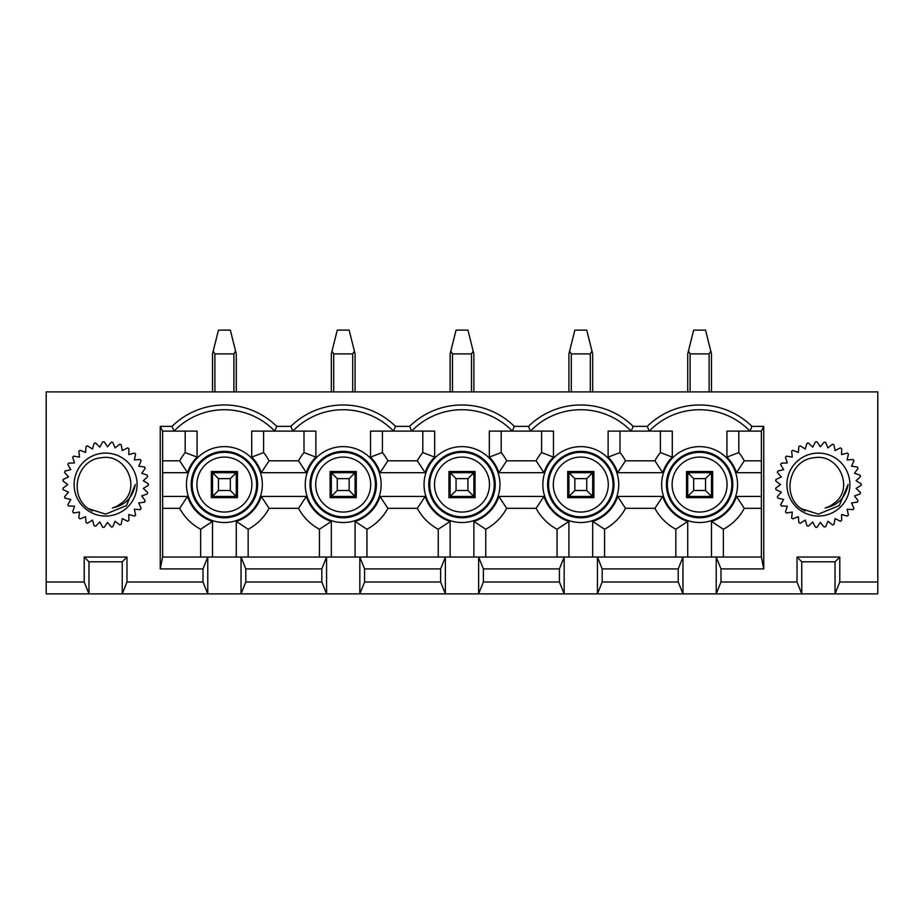 <?xml version="1.0" encoding="UTF-8"?>
<svg xmlns="http://www.w3.org/2000/svg" width="924" height="924" viewBox="0 0 924 924"><rect width="100%" height="100%" fill="white"/><g stroke="black" fill="none" stroke-linecap="round" stroke-linejoin="round"><path stroke-width="1.39" d="M126.981 557.045L122.234 561.792L88.97 561.792L84.211 557.045L126.981 557.045L126.981 581.993L203.014 581.993L207.773 593.866L122.234 593.866L126.981 581.993M203.014 568.918L160.245 568.918L162.624 557.045L207.773 557.045L203.014 568.918L203.014 581.993M160.245 568.918L160.245 426.357L172.049 426.357A74.775 74.775 0 0 1 276.75 426.357L290.852 426.357A74.775 74.775 0 0 1 395.553 426.357L409.655 426.357A74.775 74.775 0 0 1 514.345 426.357L528.447 426.357A74.775 74.775 0 0 1 633.148 426.357L647.25 426.357A74.775 74.775 0 0 1 751.951 426.357L763.755 426.357L763.755 568.918L720.986 568.918L720.986 581.993L797.019 581.993L801.766 593.866L716.227 593.866L720.986 581.993M797.019 557.045L839.789 557.045L835.03 561.792L801.766 561.792L797.019 557.045L797.019 581.993M839.789 557.045L839.789 581.993L877.8 581.993L877.8 593.866L835.03 593.866L839.789 581.993M46.2 581.993L84.211 581.993L88.97 593.866L46.2 593.866L46.2 391.903L877.8 391.903L877.8 581.993M84.211 557.045L84.211 581.993M602.182 581.993L678.216 581.993L682.963 593.866L597.435 593.866L602.182 581.993L602.182 568.918L597.435 557.045L682.963 557.045L678.216 568.918L678.216 581.993M678.216 568.918L602.182 568.918M720.986 568.918L716.227 557.045L761.376 557.045L763.755 568.918M711.48 557.045L711.48 521.436A38.727 38.727 0 0 0 736.463 496.454L761.376 496.454M763.755 426.357L761.376 431.115L726.922 431.115L726.922 457.126A38.727 38.727 0 0 1 736.463 472.695L761.376 472.695M672.279 431.115L608.119 431.115L608.119 457.126A38.727 38.727 0 0 1 617.659 472.695L662.739 472.695A38.727 38.727 0 0 1 672.279 457.126L672.279 431.115M553.476 431.115L489.327 431.115L489.327 457.126A38.727 38.727 0 0 1 498.856 472.695L543.936 472.695A38.727 38.727 0 0 1 553.476 457.126L553.476 431.115M434.673 431.115L370.524 431.115L370.524 457.126A38.727 38.727 0 0 1 380.064 472.695L425.144 472.695A38.727 38.727 0 0 1 434.673 457.126L434.673 431.115M315.881 431.115L251.721 431.115L251.721 457.126A38.727 38.727 0 0 1 261.261 472.695L306.341 472.695A38.727 38.727 0 0 1 315.881 457.126L315.881 431.115M162.624 472.695L187.537 472.695A38.727 38.727 0 0 1 197.078 457.126L197.078 431.115L162.624 431.115L160.245 426.357M212.52 557.045L212.52 521.436A38.727 38.727 0 0 1 187.537 496.454L162.624 496.454M236.278 557.045L236.278 521.436A38.727 38.727 0 0 0 261.261 496.454L306.341 496.454L298.51 508.327A50.612 50.612 0 0 0 319.438 529.256L331.323 521.436A38.727 38.727 0 0 1 306.341 496.454M331.323 557.045L331.323 521.436M355.082 557.045L355.082 521.436A38.727 38.727 0 0 0 380.064 496.454L425.144 496.454L417.313 508.327A50.612 50.612 0 0 0 438.242 529.256L450.115 521.436A38.727 38.727 0 0 1 425.144 496.454M450.115 557.045L450.115 521.436M473.885 557.045L473.885 521.436A38.727 38.727 0 0 0 498.856 496.454L543.936 496.454L536.116 508.327A50.612 50.612 0 0 0 557.045 529.256L568.918 521.436A38.727 38.727 0 0 1 543.936 496.454M568.918 557.045L568.918 521.436M592.677 557.045L592.677 521.436A38.727 38.727 0 0 0 617.659 496.454L662.739 496.454L654.92 508.327A50.612 50.612 0 0 0 675.837 529.256L687.722 521.436A38.727 38.727 0 0 1 662.739 496.454M687.722 557.045L687.722 521.436M687.722 496.454L687.722 472.695L711.48 472.695L711.48 496.454L687.722 496.454M751.951 426.357L749.976 431.115A70.016 70.016 0 0 0 649.226 431.115L647.25 426.357M633.148 426.357L631.173 431.115A70.016 70.016 0 0 0 530.434 431.115L528.447 426.357M483.379 581.993L559.413 581.993L564.171 593.866L478.632 593.866L483.379 581.993L483.379 568.918L478.632 557.045L564.171 557.045L559.413 568.918L559.413 581.993M559.413 568.918L483.379 568.918M568.918 496.454L568.918 472.695L592.677 472.695L592.677 496.454L568.918 496.454M514.345 426.357L512.37 431.115A70.016 70.016 0 0 0 411.63 431.115L409.655 426.357M364.587 581.993L440.621 581.993L445.368 593.866L359.829 593.866L364.587 581.993L364.587 568.918L359.829 557.045L445.368 557.045L440.621 568.918L440.621 581.993M440.621 568.918L364.587 568.918M450.115 496.454L450.115 472.695L473.885 472.695L473.885 496.454L450.115 496.454M395.553 426.357L393.566 431.115A70.016 70.016 0 0 0 292.827 431.115L290.852 426.357M245.784 581.993L321.818 581.993L326.565 593.866L241.037 593.866L245.784 581.993L245.784 568.918L241.037 557.045L326.565 557.045L321.818 568.918L321.818 581.993M321.818 568.918L245.784 568.918M331.323 496.454L331.323 472.695L355.082 472.695L355.082 496.454L331.323 496.454M172.049 426.357L174.024 431.115A70.016 70.016 0 0 1 274.774 431.115L276.75 426.357M212.52 496.454L212.52 472.695L236.278 472.695L236.278 496.454L212.52 496.454M835.03 561.792L835.03 593.866L801.766 593.866L801.766 561.792M716.227 593.866L682.963 593.866L682.963 557.045L716.227 557.045L716.227 593.866M597.435 593.866L564.171 593.866L564.171 557.045L597.435 557.045L597.435 593.866M478.632 593.866L445.368 593.866L445.368 557.045L478.632 557.045L478.632 593.866M359.829 593.866L326.565 593.866L326.565 557.045L359.829 557.045L359.829 593.866M241.037 593.866L207.773 593.866L207.773 557.045L241.037 557.045L241.037 593.866M122.234 561.792L122.234 593.866L88.97 593.866L88.97 561.792M211.33 497.643L237.468 497.643L237.468 471.506L211.33 471.506L211.33 497.643M263.606 431.115L263.606 452.564A50.612 50.612 0 0 1 269.08 460.81L298.51 460.81A50.612 50.612 0 0 1 303.996 452.564L303.996 431.115M162.624 460.81L179.718 460.81A50.612 50.612 0 0 1 185.193 452.564L185.193 431.115M200.635 557.045L200.635 529.256A50.612 50.612 0 0 1 179.718 508.327L162.624 508.327M319.438 557.045L319.438 529.256M298.51 508.327L269.08 508.327L261.261 496.454M236.278 521.436L248.163 529.256A50.612 50.612 0 0 0 269.08 508.327M248.163 529.256L248.163 557.045M298.51 460.81L306.341 472.695M261.261 472.695L269.08 460.81M263.606 452.564L251.721 457.126M197.078 457.126L185.193 452.564M179.718 460.81L187.537 472.695M187.537 496.454L179.718 508.327M200.635 529.256L212.52 521.436M330.134 497.643L356.271 497.643L356.271 471.506L330.134 471.506L330.134 497.643M382.409 431.115L382.409 452.564A50.612 50.612 0 0 1 387.884 460.81L417.313 460.81A50.612 50.612 0 0 1 422.799 452.564L422.799 431.115M438.242 557.045L438.242 529.256M417.313 508.327L387.884 508.327L380.064 496.454M355.082 521.436L366.955 529.256A50.612 50.612 0 0 0 387.884 508.327M366.955 529.256L366.955 557.045M417.313 460.81L425.144 472.695M380.064 472.695L387.884 460.81M382.409 452.564L370.524 457.126M315.881 457.126L303.996 452.564M448.937 497.643L475.063 497.643L475.063 471.506L448.937 471.506L448.937 497.643M501.201 431.115L501.201 452.564A50.612 50.612 0 0 1 506.687 460.81L536.116 460.81A50.612 50.612 0 0 1 541.591 452.564L541.591 431.115M557.045 557.045L557.045 529.256M536.116 508.327L506.687 508.327L498.856 496.454M473.885 521.436L485.758 529.256A50.612 50.612 0 0 0 506.687 508.327M485.758 529.256L485.758 557.045M536.116 460.81L543.936 472.695M498.856 472.695L506.687 460.81M501.201 452.564L489.327 457.126M434.673 457.126L422.799 452.564M567.729 497.643L593.866 497.643L593.866 471.506L567.729 471.506L567.729 497.643M620.004 431.115L620.004 452.564A50.612 50.612 0 0 1 625.49 460.81L654.92 460.81A50.612 50.612 0 0 1 660.394 452.564L660.394 431.115M675.837 557.045L675.837 529.256M654.92 508.327L625.49 508.327L617.659 496.454M592.677 521.436L604.562 529.256A50.612 50.612 0 0 0 625.49 508.327M604.562 529.256L604.562 557.045M654.92 460.81L662.739 472.695M617.659 472.695L625.49 460.81M620.004 452.564L608.119 457.126M553.476 457.126L541.591 452.564M686.532 497.643L712.67 497.643L712.67 471.506L686.532 471.506L686.532 497.643M738.807 431.115L738.807 452.564A50.612 50.612 0 0 1 744.282 460.81L761.376 460.81M711.48 521.436L723.365 529.256A50.612 50.612 0 0 0 744.282 508.327L736.463 496.454M723.365 529.256L723.365 557.045M761.376 508.327L744.282 508.327M736.463 472.695L744.282 460.81M738.807 452.564L726.922 457.126M672.279 457.126L660.394 452.564M761.376 557.045L761.376 431.115M162.624 431.115L162.624 557.045M230.342 490.517L230.342 478.632L218.457 478.632L218.457 490.517L230.342 490.517L235.585 495.761L233.899 496.454L214.899 496.454L213.213 495.761L212.52 494.074L212.52 472.695L212.52 494.074M213.213 351.108L218.457 330.134L230.342 330.134L235.585 351.108L233.899 353.892L214.899 353.892L213.213 351.108L212.52 353.892L212.52 391.903M236.278 391.903L236.278 353.892L235.585 351.108M233.899 472.695L235.585 473.388L236.278 475.063L236.278 472.695M212.52 475.063L213.213 473.388L218.457 478.632M213.213 495.761L218.457 490.517M213.213 473.388L214.899 472.695M235.585 473.388L230.342 478.632M235.585 495.761L236.278 494.074M780.641 504.654A42.77 42.77 0 0 0 781.381 505.994L787.317 506.202L785.458 511.85A42.77 42.77 0 0 0 786.451 513.005L792.307 512.023L791.625 517.914A42.77 42.77 0 0 0 792.827 518.861L798.371 516.712L798.879 522.626A42.77 42.77 0 0 0 800.253 523.296L805.243 520.085L806.941 525.779A42.77 42.77 0 0 0 808.419 526.16L812.67 522.002L815.465 527.234A42.77 42.77 0 0 0 817.001 527.315L820.316 522.395L824.116 526.957A42.77 42.77 0 0 0 825.629 526.726L827.892 521.228L832.536 524.936A42.77 42.77 0 0 0 833.968 524.405L835.077 518.572L840.366 521.263A42.77 42.77 0 0 0 841.672 520.455L841.579 514.518L847.308 516.089A42.77 42.77 0 0 0 848.417 515.038L847.135 509.239L853.06 509.632A42.77 42.77 0 0 0 853.938 508.373L851.512 502.945L857.391 502.136A42.77 42.77 0 0 0 858.003 500.727L854.527 495.911L860.129 493.936A42.77 42.77 0 0 0 860.44 492.434L856.074 488.403L861.156 485.343A42.77 42.77 0 0 0 861.156 483.806L856.074 480.746L860.44 476.715A42.77 42.77 0 0 0 860.129 475.213L854.527 473.238L858.003 468.41A42.77 42.77 0 0 0 857.391 467.001L851.512 466.193L853.938 460.776A42.77 42.77 0 0 0 853.06 459.517L847.135 459.909L848.417 454.111A42.77 42.77 0 0 0 847.308 453.049L841.579 454.631L841.672 448.683A42.77 42.77 0 0 0 840.366 447.874L835.077 450.577L833.968 444.744A42.77 42.77 0 0 0 832.536 444.201L827.892 447.909L825.629 442.423A42.77 42.77 0 0 0 824.116 442.192L820.316 446.754L817.001 441.822A42.77 42.77 0 0 0 815.465 441.903L812.67 447.147L808.419 442.989A42.77 42.77 0 0 0 806.941 443.37L805.243 449.064L800.253 445.842A42.77 42.77 0 0 0 798.879 446.523L798.371 452.437L792.827 450.288A42.77 42.77 0 0 0 791.625 451.224L792.307 457.126L786.451 456.133A42.77 42.77 0 0 0 785.458 457.299L787.317 462.936L781.381 463.155A42.77 42.77 0 0 0 780.641 464.495L783.598 469.635L777.835 471.044A42.77 42.77 0 0 0 777.373 472.499L781.311 476.946L775.941 479.487A42.77 42.77 0 0 0 775.779 481.011L780.537 484.569L775.779 488.138A42.77 42.77 0 0 0 775.941 489.662L781.311 492.192L777.373 496.638A42.77 42.77 0 0 0 777.835 498.105L783.598 499.503L780.641 504.654M825.201 507.957A24.359 24.359 0 0 0 833.691 503.534C855 489.2 839.084 453.245 814.414 457.715C789.697 459.436 781.15 494.559 800.935 508.581L818.398 514.137L839.258 505.59L848.093 484.546C845.564 497.539 837.929 505.347 825.201 507.957M818.398 516.054A31.485 31.485 0 0 0 845.668 468.826A31.485 31.485 0 0 0 791.14 468.826A31.485 31.485 0 0 0 818.398 516.054M802.979 509.921L800.727 508.408M804.134 510.579L800.438 508.177M805 511.03L800.161 507.934M349.145 490.517L349.145 478.632L337.26 478.632L337.26 490.517L349.145 490.517L354.389 495.761L352.702 496.454L333.691 496.454L332.016 495.761L331.323 494.074L331.323 472.695L331.323 494.074M332.016 351.108L337.26 330.134L349.145 330.134L354.389 351.108L352.702 353.892L333.691 353.892L332.016 351.108L331.323 353.892L331.323 391.903L331.323 353.892M355.082 391.903L355.082 353.892L354.389 351.108M352.702 472.695L354.389 473.388L355.082 475.063L355.082 472.695M331.323 475.063L332.016 473.388L337.26 478.632M332.016 495.761L337.26 490.517M332.016 473.388L333.691 472.695M354.389 473.388L349.145 478.632M354.389 495.761L355.082 494.074M586.74 490.517L586.74 478.632L574.855 478.632L574.855 490.517L586.74 490.517L591.984 495.761L590.309 496.454L571.298 496.454L569.611 495.761L568.918 494.074L568.918 472.695L568.918 494.074M569.611 351.108L574.855 330.134L586.74 330.134L591.984 351.108L590.309 353.892L571.298 353.892L569.611 351.108L568.918 353.892L568.918 391.903L568.918 353.892M592.677 391.903L592.677 353.892L591.984 351.108M590.309 472.695L591.984 473.388L592.677 475.063L592.677 472.695M568.918 475.063L569.611 473.388L574.855 478.632M569.611 495.761L574.855 490.517M569.611 473.388L571.298 472.695M591.984 473.388L586.74 478.632M591.984 495.761L592.677 494.074M67.845 504.654A42.77 42.77 0 0 0 68.584 505.994L74.521 506.202L72.661 511.85A42.77 42.77 0 0 0 73.654 513.005L79.51 512.023L78.817 517.914A42.77 42.77 0 0 0 80.03 518.861L85.574 516.712L86.082 522.626A42.77 42.77 0 0 0 87.457 523.296L92.446 520.085L94.144 525.779A42.77 42.77 0 0 0 95.622 526.16L99.861 522.002L102.668 527.234A42.77 42.77 0 0 0 104.204 527.315L107.519 522.395L111.319 526.957A42.77 42.77 0 0 0 112.832 526.726L115.096 521.228L119.727 524.936A42.77 42.77 0 0 0 121.171 524.405L122.28 518.572L127.57 521.263A42.77 42.77 0 0 0 128.875 520.455L128.782 514.518L134.511 516.089A42.77 42.77 0 0 0 135.62 515.038L134.327 509.239L140.263 509.632A42.77 42.77 0 0 0 141.129 508.373L138.704 502.945L144.594 502.136A42.77 42.77 0 0 0 145.195 500.727L141.73 495.911L147.332 493.936A42.77 42.77 0 0 0 147.644 492.434L143.278 488.403L148.36 485.343A42.77 42.77 0 0 0 148.36 483.806L143.278 480.746L147.644 476.715A42.77 42.77 0 0 0 147.332 475.213L141.73 473.238L145.195 468.41A42.77 42.77 0 0 0 144.594 467.001L138.704 466.193L141.129 460.776A42.77 42.77 0 0 0 140.263 459.517L134.327 459.909L135.62 454.111A42.77 42.77 0 0 0 134.511 453.049L128.782 454.631L128.875 448.683A42.77 42.77 0 0 0 127.57 447.874L122.28 450.577L121.171 444.744A42.77 42.77 0 0 0 119.727 444.201L115.096 447.909L112.832 442.423A42.77 42.77 0 0 0 111.319 442.192L107.519 446.754L104.204 441.822A42.77 42.77 0 0 0 102.668 441.903L99.861 447.147L95.622 442.989A42.77 42.77 0 0 0 94.144 443.37L92.446 449.064L87.457 445.842A42.77 42.77 0 0 0 86.082 446.523L85.574 452.437L80.03 450.288A42.77 42.77 0 0 0 78.817 451.224L79.51 457.126L73.654 456.133A42.77 42.77 0 0 0 72.661 457.299L74.521 462.936L68.584 463.155A42.77 42.77 0 0 0 67.845 464.495L70.802 469.635L65.026 471.044A42.77 42.77 0 0 0 64.576 472.499L68.503 476.946L63.132 479.487A42.77 42.77 0 0 0 62.982 481.011L67.729 484.569L62.982 488.138A42.77 42.77 0 0 0 63.132 489.662L68.503 492.192L64.576 496.638A42.77 42.77 0 0 0 65.026 498.105L70.802 499.503L67.845 504.654M112.405 507.957A24.359 24.359 0 0 0 120.882 503.534C142.192 489.2 126.288 453.245 101.617 457.715C76.888 459.436 68.353 494.559 88.138 508.581L105.602 514.137L126.461 505.59L135.297 484.546C132.756 497.539 125.133 505.347 112.405 507.957M105.602 516.054A31.485 31.485 0 0 0 132.86 468.826A31.485 31.485 0 0 0 78.332 468.826A31.485 31.485 0 0 0 105.602 516.054M90.182 509.921L87.93 508.408M91.337 510.579L87.641 508.177M92.192 511.03L87.364 507.934M467.937 490.517L467.937 478.632L456.063 478.632L456.063 490.517L467.937 490.517L473.18 495.761L471.506 496.454L452.494 496.454L450.82 495.761L450.115 494.074L450.115 472.695L450.115 494.074M450.82 351.108L456.063 330.134L467.937 330.134L473.18 351.108L471.506 353.892L452.494 353.892L450.82 351.108L450.115 353.892L450.115 391.903L450.115 353.892M473.885 391.903L473.885 353.892L473.18 351.108M471.506 472.695L473.18 473.388L473.885 475.063L473.885 472.695M450.115 475.063L450.82 473.388L456.063 478.632M450.82 495.761L456.063 490.517M450.82 473.388L452.494 472.695M473.18 473.388L467.937 478.632M473.18 495.761L473.885 494.074M705.543 490.517L705.543 478.632L693.658 478.632L693.658 490.517L705.543 490.517L710.787 495.761L709.101 496.454L690.101 496.454L688.415 495.761L687.722 494.074L687.722 472.695L687.722 494.074M688.415 351.108L693.658 330.134L705.543 330.134L710.787 351.108L709.101 353.892L690.101 353.892L688.415 351.108L687.722 353.892L687.722 391.903L687.722 353.892M711.48 391.903L711.48 353.892L710.787 351.108M709.101 472.695L710.787 473.388L711.48 475.063L711.48 472.695M687.722 475.063L688.415 473.388L693.658 478.632M688.415 495.761L693.658 490.517M688.415 473.388L690.101 472.695M710.787 473.388L705.543 478.632M710.787 495.761L711.48 494.074M542.85 484.569A37.953 37.953 0 0 1 599.78 451.709A37.953 37.953 0 0 1 599.78 517.44A37.953 37.953 0 0 1 542.85 484.569M305.243 484.569A37.953 37.953 0 0 1 362.173 451.709A37.953 37.953 0 0 1 362.173 517.44A37.953 37.953 0 0 1 305.243 484.569M186.452 484.569A37.953 37.953 0 0 1 243.37 451.709A37.953 37.953 0 0 1 243.37 517.44A37.953 37.953 0 0 1 186.452 484.569M424.047 484.569A37.953 37.953 0 0 1 480.977 451.709A37.953 37.953 0 0 1 480.977 517.44A37.953 37.953 0 0 1 424.047 484.569M661.653 484.569A37.953 37.953 0 0 1 718.572 451.709A37.953 37.953 0 0 1 718.572 517.44A37.953 37.953 0 0 1 661.653 484.569M257.6 484.569A33.206 33.206 0 0 0 224.405 451.374A33.206 33.206 0 0 0 191.199 484.569A33.206 33.206 0 0 0 224.405 517.775A33.206 33.206 0 0 0 257.6 484.569M256.641 484.569A32.236 32.236 0 0 1 224.405 516.805A32.236 32.236 0 0 1 192.169 484.569A32.236 32.236 0 0 1 224.405 452.333A32.236 32.236 0 0 1 256.641 484.569M196.916 484.569A27.489 27.489 0 0 1 238.138 460.764A27.489 27.489 0 0 1 238.138 508.373A27.489 27.489 0 0 1 196.916 484.569M376.403 484.569A33.206 33.206 0 0 0 343.197 451.374A33.206 33.206 0 0 0 310.002 484.569A33.206 33.206 0 0 0 343.197 517.775A33.206 33.206 0 0 0 376.403 484.569M375.433 484.569A32.236 32.236 0 0 1 343.197 516.805A32.236 32.236 0 0 1 310.961 484.569A32.236 32.236 0 0 1 343.197 452.333A32.236 32.236 0 0 1 375.433 484.569M315.708 484.569A27.489 27.489 0 0 1 356.941 460.764A27.489 27.489 0 0 1 356.941 508.373A27.489 27.489 0 0 1 315.708 484.569M495.206 484.569A33.206 33.206 0 0 0 462 451.374A33.206 33.206 0 0 0 428.794 484.569A33.206 33.206 0 0 0 462 517.775A33.206 33.206 0 0 0 495.206 484.569M494.236 484.569A32.236 32.236 0 0 1 462 516.805A32.236 32.236 0 0 1 429.764 484.569A32.236 32.236 0 0 1 462 452.333A32.236 32.236 0 0 1 494.236 484.569M434.511 484.569A27.489 27.489 0 0 1 475.744 460.764A27.489 27.489 0 0 1 475.744 508.373A27.489 27.489 0 0 1 434.511 484.569M613.998 484.569A33.206 33.206 0 0 0 580.803 451.374A33.206 33.206 0 0 0 547.597 484.569A33.206 33.206 0 0 0 580.803 517.775A33.206 33.206 0 0 0 613.998 484.569M613.039 484.569A32.236 32.236 0 0 1 580.803 516.805A32.236 32.236 0 0 1 548.567 484.569A32.236 32.236 0 0 1 580.803 452.333A32.236 32.236 0 0 1 613.039 484.569M553.314 484.569A27.489 27.489 0 0 1 594.548 460.764A27.489 27.489 0 0 1 594.548 508.373A27.489 27.489 0 0 1 553.314 484.569M732.801 484.569A33.206 33.206 0 0 0 699.595 451.374A33.206 33.206 0 0 0 666.4 484.569A33.206 33.206 0 0 0 699.595 517.775A33.206 33.206 0 0 0 732.801 484.569M731.831 484.569A32.236 32.236 0 0 1 699.595 516.805A32.236 32.236 0 0 1 667.359 484.569A32.236 32.236 0 0 1 699.595 452.333A32.236 32.236 0 0 1 731.831 484.569M672.118 484.569A27.489 27.489 0 0 1 713.34 460.764A27.489 27.489 0 0 1 713.34 508.373A27.489 27.489 0 0 1 672.118 484.569M214.899 391.903L214.899 353.892M233.899 391.903L233.899 353.892M333.691 391.903L333.691 353.892M352.702 391.903L352.702 353.892M571.298 391.903L571.298 353.892M590.309 391.903L590.309 353.892M452.494 391.903L452.494 353.892M471.506 391.903L471.506 353.892M690.101 391.903L690.101 353.892M709.101 391.903L709.101 353.892"/></g></svg>

